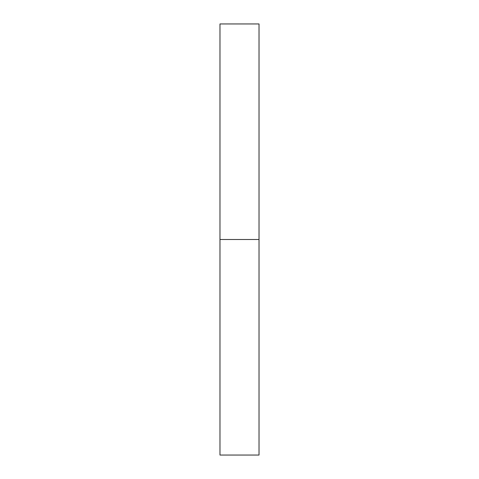 <?xml version="1.0" encoding="UTF-8"?>
<svg xmlns="http://www.w3.org/2000/svg" width="479" height="479" viewBox="0 0 479 479"><rect width="100%" height="100%" fill="white"/><g stroke="black" fill="none" stroke-linecap="round" stroke-linejoin="round"><path stroke-width="0.36" stroke-dasharray="2.4 1.8" d="M219.981 239.5L259.019 239.5L259.019 455.05L259.019 239.5L219.981 239.5L219.981 23.95L219.981 239.5M259.019 23.95L259.019 239.5L259.019 23.95"/><path stroke-width="0.72" d="M219.981 455.05L219.981 23.95L219.981 455.05L259.019 455.05L259.019 239.5L219.981 239.5L259.019 239.5L259.019 23.95L259.019 455.05M219.981 23.95L259.019 23.95"/></g></svg>
